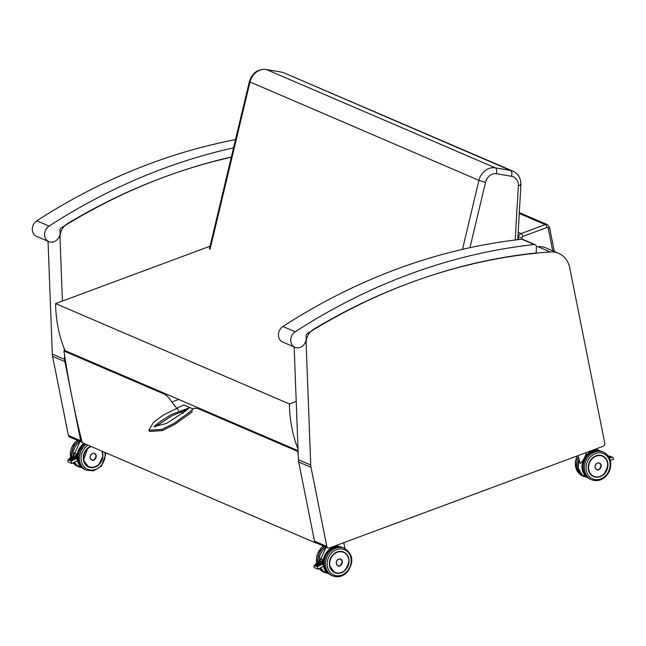 <?xml version="1.0" encoding="UTF-8"?>
<svg xmlns="http://www.w3.org/2000/svg" width="646" height="646" viewBox="0 0 646 646"><rect width="100%" height="100%" fill="white"/><g stroke="black" fill="none" stroke-linecap="round" stroke-linejoin="round"><path stroke-width="0.97" d="M62.412 301.06L60.005 237.671A13.978 11.878 -66.8 0 1 67.467 223.621A613.757 521.629 -66.8 0 1 76.22 218.461L86.144 212.857A613.757 521.629 -66.8 0 1 151.915 181.76L163.107 177.464A613.757 521.629 -66.8 0 1 214.843 161.161L227.602 158.02A613.757 521.629 -66.8 0 1 231.325 157.164M82.171 442.389A2.544 2.156 -66.8 0 1 80.693 440.758L64.883 361.623A13.978 11.878 -66.8 0 1 64.616 359.362L64.422 354.291M64.293 350.875L64.204 348.614M80.693 440.758L68.387 435.477A2.544 2.156 113.2 0 0 69.558 437.003L81.864 442.284M68.387 435.477L52.576 356.342A13.978 11.878 -66.8 0 1 52.31 354.073L48.038 241.305M604.761 443.18A2.544 2.156 -66.8 0 1 603.057 446.338L329.452 547.978A2.544 2.156 -66.8 0 1 326.811 546.435L311.001 467.3A13.978 11.878 -66.8 0 1 310.734 465.031L306.123 343.349A13.978 11.878 -66.8 0 1 313.585 329.298A613.757 521.629 -66.8 0 1 322.338 324.139L332.262 318.535A613.757 521.629 -66.8 0 1 398.033 287.438L409.225 283.142A613.757 521.629 -66.8 0 1 460.969 266.838L473.72 263.697A613.757 521.629 -66.8 0 1 550.166 251.948A24.144 20.519 -66.8 0 1 558.604 253.329A24.144 20.519 -66.8 0 1 569.732 267.84L604.761 443.18M326.811 546.435L314.505 541.146A2.544 2.156 113.2 0 0 315.676 542.68L327.982 547.961M536.382 246.772A2.544 2.156 113.2 0 0 534.21 244.535A619.005 526.086 113.2 0 0 295.206 331.778A8.899 7.558 113.2 0 0 290.724 340.062A8.899 7.558 113.2 0 0 294.996 347.346A8.899 7.558 113.2 0 0 303.232 345.416A8.899 7.558 113.2 0 0 306.131 336.437A2.544 2.156 -66.8 0 1 307.407 333.514A610.107 518.528 -66.8 0 1 536.253 252.957L536.382 246.772A613.757 521.629 -66.8 0 1 537.86 246.667A24.144 20.519 -66.8 0 1 546.298 248.048L558.604 253.329M314.505 541.146L298.694 462.019A13.978 11.878 -66.8 0 1 298.428 459.75L294.156 346.983M280.978 72.037L266.37 69.526A15.246 12.96 113.2 0 0 249.978 82.058L210.079 249.219M266.087 69.445C257.633 68.969 252.053 73.046 249.34 81.671L478.936 180.363A15.246 12.96 -66.8 0 1 495.329 167.831L510.51 170.447A15.246 12.96 -66.8 0 1 513.005 171.182A15.246 12.96 -66.8 0 1 513.271 171.303C518.383 173.847 520.934 178.401 520.91 184.974L517.753 239.723M513.005 171.182L284.046 72.877A15.246 12.96 113.2 0 0 283.788 72.772A15.246 12.96 113.2 0 0 281.551 72.142L266.37 69.526L495.329 167.831C496.709 168.768 497.04 170.714 496.322 173.677A10.239 8.705 113.2 0 0 485.526 182.447L469.949 247.693M283.788 72.772L510.51 170.447C511.89 171.384 512.221 173.33 511.511 176.293L496.322 173.677M462.471 249.364L478.936 180.363L485.526 182.447M515.217 240.021L518.367 185.499A13.913 11.822 -66.8 0 1 518.375 185.434A10.239 8.705 113.2 0 0 511.511 176.293M518.375 185.434C520.854 185.418 521.5 185.095 520.305 184.473M518.367 185.499C520.846 185.467 521.492 185.136 520.296 184.514M187.913 413.505L193.945 408.215L197.749 408.466L297.741 451.401A967.022 821.865 113.2 0 0 298.234 454.679M315.991 542.81A967.022 821.865 113.2 0 0 316.064 543.1L82.252 442.704A967.022 821.865 -66.8 0 1 63.93 351.012L163.914 393.947C166.563 395.126 169.195 397.815 171.804 402.03L178.595 410.452M179.838 411.454L183.181 413.335M63.93 351.012L65.012 350.608A128.344 109.077 -66.8 0 1 55.621 303.588L289.432 403.976A128.344 109.077 113.2 0 0 298.024 449.01M298.081 450.682L65.012 350.608M289.432 403.976L296.223 401.449M210.862 245.916L55.621 303.588M234.312 147.7A619.005 526.086 113.2 0 0 49.088 226.1A8.899 7.558 113.2 0 0 44.606 234.385A8.899 7.558 113.2 0 0 48.878 241.669L36.572 236.388A8.899 7.558 -66.8 0 1 32.3 229.104A8.899 7.558 -66.8 0 1 36.782 220.819A619.005 526.086 -66.8 0 1 235.507 139.633M48.878 241.669A8.899 7.558 113.2 0 0 57.114 239.739A8.899 7.558 113.2 0 0 60.013 230.759A2.544 2.156 -66.8 0 1 61.289 227.844A610.107 518.528 -66.8 0 1 232.124 156.849M294.996 347.346L282.69 342.057A8.899 7.558 -66.8 0 1 278.418 334.781A8.899 7.558 -66.8 0 1 282.9 326.496A619.005 526.086 -66.8 0 1 521.903 239.246A2.544 2.156 -66.8 0 1 522.856 239.383L535.163 244.672M272.943 439.886L272.612 440.612M102.601 367.614L101.592 366.314M192.314 411.865L174.541 424.519L162.324 430.591L149.557 431.439L148.863 430.26L153.53 422.282L163.349 415.087L183.682 404.937L192.799 408.853M187.259 409.516L172.329 415.604L154.806 426.99M189.068 407.965L171.529 414.409L160.216 421.596L153.982 426.61L166.393 423.445L185.055 411.429L189.068 407.965M148.863 430.26L161.855 429.42L174.218 423.267L192.395 410.073M321.748 564.483L317.444 562.545L323.501 564.636L321.748 564.483L317.388 566.784L314.57 565.573L314.949 565.161M318.971 563.215L319.746 563.029L318.971 563.215M318.462 568.803L317.784 569.118L314.247 567.6L313.908 566.009L314.57 565.573M317.784 569.118L317.388 566.784M317.339 562.537L317.654 562.125L319.374 562.86M322.822 566.51L323.565 566.251L323.501 564.636M320.238 563.764L321.595 564.346M317.251 562.763L316.823 563.142M319.948 565.355L316.104 563.918L315.692 564.362M316.12 563.99L319.81 565.29M318.155 566.3L314.973 565.145M317.897 566.461L314.957 565.193L318.026 566.235M319.051 565.823L315.539 564.531M315.547 564.596L318.922 565.759M320.836 564.879L316.677 563.312L316.257 563.756M316.685 563.377L320.707 564.822M327.7 572.776L327.651 572.8A14.656 12.452 -66.8 0 1 323.783 566.122M323.388 571.266L320.626 567.81A14.906 12.67 -66.8 0 0 323.412 571.282L327.474 573.018A14.906 12.67 113.2 0 1 323.476 566.3M336.114 545.507L341.807 547.267A14.906 12.67 113.2 0 0 328.539 550.247A14.906 12.67 113.2 0 0 323.17 564.491M322.273 559.25L322.079 564.023A14.906 12.67 -66.8 0 1 322.273 559.25L320.376 558.443A14.906 12.67 113.2 0 0 320.117 562.311M320.19 562.351A14.858 12.629 -66.8 0 1 320.432 558.507L320.376 558.443M320.432 558.507L322.257 559.274L320.424 558.499M338.803 565.815A3.505 2.98 -66.8 0 1 337.915 565.613A3.505 2.98 -66.8 0 1 336.251 562.359A3.505 2.98 -66.8 0 1 338.649 559.145A3.505 2.98 -66.8 0 1 340.684 559.17A3.505 2.98 -66.8 0 1 341.443 559.67M612.077 459.774L613.555 459.136L613.264 457.707L612.247 457.295L609.259 457.78M612.828 457.441L609.671 456.084L612.247 457.295M610.454 457.57L608.839 457.005M608.734 456.827L610.212 457.465M611.116 457.465L608.5 456.464M608.37 456.278L610.882 457.352M609.784 457.683L609.13 457.521M609.041 457.352L609.549 457.57M578.856 459.371A14.906 12.67 -66.8 0 0 582.321 475.141L586.382 476.885A14.906 12.67 113.2 0 1 584.178 458.289A14.906 12.67 113.2 0 1 600.732 451.134L596.847 449.463A14.906 12.67 -66.8 0 0 595.741 449.059L596.847 449.463M578.105 455.608L580.108 463.513C582.805 461.066 584.832 457.796 586.197 453.71L585.987 452.676M597.865 469.699A3.505 2.98 -66.8 0 1 596.767 469.497A3.505 2.98 -66.8 0 1 595.103 466.242A3.505 2.98 -66.8 0 1 597.502 463.029A3.505 2.98 -66.8 0 1 599.528 463.053A3.505 2.98 -66.8 0 1 600.441 463.707M75.63 458.805L71.326 456.867L77.383 458.959L75.63 458.805L71.27 461.107L68.452 459.895L69.049 459.314L71.908 460.558M72.853 457.546L73.628 457.352L72.853 457.546M72.344 463.134L71.666 463.44L68.129 461.922L67.79 460.332L68.452 459.895M71.666 463.44L71.27 461.107M71.222 456.859L71.536 456.447L73.256 457.19M76.704 460.832L77.447 460.582L77.383 458.959M74.12 458.095L75.477 458.676M73.83 459.677L69.986 458.248L69.566 458.692M69.994 458.313L73.692 459.613M72.037 460.622L68.864 459.54M72.933 460.154L69.421 458.862L69.001 459.306M69.429 458.926L72.796 460.089M74.718 459.209L70.551 457.634L70.139 458.079M70.567 457.699L74.589 459.144M81.582 467.106L81.533 467.123A14.656 12.452 -66.8 0 1 77.665 460.445M74.516 462.124A14.906 12.67 -66.8 0 0 77.294 465.605L81.356 467.349A14.906 12.67 113.2 0 1 77.358 460.622M76.155 453.581L75.962 458.345A14.906 12.67 -66.8 0 1 76.155 453.581L74.258 452.765A14.906 12.67 113.2 0 0 73.999 456.633M74.064 456.674A14.858 12.629 -66.8 0 1 74.314 452.83L74.258 452.765M92.685 460.146A3.505 2.98 -66.8 0 1 91.797 459.936A3.505 2.98 -66.8 0 1 90.133 456.682A3.505 2.98 -66.8 0 1 92.531 453.468A3.505 2.98 -66.8 0 1 94.558 453.492A3.505 2.98 -66.8 0 1 95.317 453.993M60.005 237.671L58.972 237.227M64.616 359.362L52.31 354.073M64.883 361.623L52.576 356.342M550.166 251.948L537.86 246.667M306.123 343.349L305.09 342.905M310.734 465.031L298.428 459.75M311.001 467.3L298.694 462.019M519.319 212.582L547.42 224.647A3.811 3.238 113.2 0 0 545.216 224.622L519.263 213.479M521.839 239.254L521.928 237.704A1.268 1.082 -66.8 0 1 522.8 236.46A2.544 1.042 69.6 0 0 521.096 233.586L545.216 224.622A2.544 1.042 69.6 0 1 546.92 227.505A1.268 1.082 -66.8 0 1 548.236 228.272A2.544 0.84 -11.3 0 0 549.496 227.247L547.42 224.647M548.236 228.272L552.742 250.81M521.928 237.704A2.544 0.525 -176.7 0 1 518.472 237.308L518.342 239.65M522.8 236.46L546.92 227.505M517.906 237.066L518.472 237.308A3.811 3.238 113.2 0 1 521.096 233.586L518.181 232.326M171.804 402.03L178.756 399.446M165.005 393.543L163.914 393.947M49.088 226.1L36.782 220.819M295.206 331.778L282.9 326.496M534.21 244.535L521.903 239.246M275.713 441.945L276.06 441.218M319.843 568.222A15.011 12.758 113.2 0 0 324.898 572.566L328.386 573.438M324.809 546.597A15.011 12.758 113.2 0 0 317.775 562.173M316.742 562.949A15.011 12.758 -66.8 0 1 323.581 546.072M324.898 572.566L323.67 572.033A15.011 12.758 -66.8 0 1 319.221 568.553M321.595 563.813L322.031 563.498M321.983 562.44L320.23 563.74M319.011 563.215L322.039 560.978M315.119 564.975L315.741 564.378L318.793 565.993M316.096 563.966L319.689 565.516M316.661 563.352L320.577 565.048M323.533 564.644A14.656 12.452 -66.8 0 1 339.32 546.871M319.108 562.747A14.906 12.67 -66.8 0 1 326.141 547.17M337.705 565.516L337.939 565.613C339.32 567.164 340.773 565.726 342.315 561.293A3.496 2.972 113.2 0 0 340.7 559.186A3.496 2.972 113.2 0 0 336.59 561.229A3.496 2.972 113.2 0 0 337.939 565.613A3.496 2.972 113.2 0 0 341.193 564.838A3.496 2.972 113.2 0 0 342.315 561.285L340.466 559.089M342.291 561.317A3.448 2.931 -66.8 0 1 338.423 565.718A3.448 2.931 -66.8 0 1 337.317 560.195A3.448 2.931 -66.8 0 1 342.291 561.317M329.581 565.904A11.2 9.52 -66.8 0 1 333.166 554.526A11.2 9.52 -66.8 0 1 343.575 552.055L338.674 551.547L333.845 553.921C330.292 557.223 328.879 561.221 329.589 565.912A11.2 9.52 -66.8 0 0 334.741 572.639L329.589 565.912M341.5 572.598A11.2 9.52 -66.8 0 1 334.741 572.639M329.557 565.944A11.273 9.577 113.2 0 0 345.812 569.602A11.273 9.577 113.2 0 0 342.202 551.547A11.273 9.577 113.2 0 0 329.557 565.944M327.441 566.728A13.736 11.676 -66.8 0 1 342.865 549.173A13.736 11.676 -66.8 0 1 347.265 571.185A13.736 11.676 -66.8 0 1 327.441 566.728M325.737 566.865A15.011 12.758 113.2 0 0 332.65 575.893C338.1 577.855 343.074 576.49 347.564 571.807C354.073 561.988 353.055 554.155 344.496 548.309A15.011 12.758 113.2 0 0 330.542 551.619A15.011 12.758 113.2 0 0 325.737 566.865M324.51 566.34A15.011 12.758 -66.8 0 1 329.315 551.086A15.011 12.758 -66.8 0 1 343.268 547.776C337.818 545.813 332.843 547.178 328.354 551.862C324.801 556.117 323.46 560.889 324.349 566.187C325.309 570.563 327.667 573.624 331.422 575.36A15.011 12.758 -66.8 0 1 324.51 566.34M341.904 551.547A11.184 9.504 113.2 0 0 337.107 551.991A11.184 9.504 113.2 0 0 329.468 562.23A11.184 9.504 113.2 0 0 334.765 572.614A11.184 9.504 113.2 0 0 348.307 565.024M337.277 552.282A10.925 9.286 -66.8 0 1 348.404 564.434A10.925 9.286 -66.8 0 1 332.214 570.45A10.925 9.286 -66.8 0 1 337.277 552.282M602.484 455.923C587.408 452.37 584.299 473.308 593.65 476.498A11.2 9.52 -66.8 0 1 589.322 462.455A11.2 9.52 -66.8 0 1 602.484 455.923A11.2 9.52 -66.8 0 1 607.644 462.649A11.2 9.52 -66.8 0 1 598.253 477.055M607.741 462.641A11.273 9.577 113.2 0 0 591.478 458.983A11.273 9.577 113.2 0 0 595.087 477.039A11.273 9.577 113.2 0 0 607.741 462.641M609.856 461.858A13.736 11.676 -66.8 0 1 594.425 479.413A13.736 11.676 -66.8 0 1 590.032 457.4A13.736 11.676 -66.8 0 1 609.856 461.858M602.177 451.635C592.043 449.463 585.664 454.114 583.023 465.605C582.724 472.081 585.163 476.619 590.331 479.219A15.011 12.758 -66.8 0 1 584.533 460.396A15.011 12.758 -66.8 0 1 602.177 451.635L603.412 452.168A15.011 12.758 113.2 0 0 585.769 460.929A15.011 12.758 113.2 0 0 591.566 479.752C597.017 481.714 601.983 480.349 606.473 475.666C610.034 471.418 611.366 466.638 610.486 461.349C609.525 456.964 607.167 453.904 603.412 452.168A15.011 12.758 113.2 0 1 610.325 461.187M609.017 456.068L609.42 456.084M608.282 456.149L610.825 457.457M608.572 456.1L611.496 457.352M608.653 456.706L610.155 457.57M608.968 457.231L609.485 457.675M586.616 476.635L586.568 476.659A14.656 12.452 -66.8 0 1 583.822 459.766A14.656 12.452 -66.8 0 1 598.228 450.73M601.16 465.177A3.496 2.972 113.2 0 0 599.553 463.069A3.496 2.972 113.2 0 0 595.442 465.112A3.496 2.972 113.2 0 0 596.791 469.497A3.496 2.972 113.2 0 0 600.037 468.721A3.496 2.972 113.2 0 0 601.16 465.177M601.143 465.201A3.44 2.923 -66.8 0 1 597.275 469.602A3.44 2.923 -66.8 0 1 596.169 464.078A3.44 2.923 -66.8 0 1 601.143 465.201M577.072 455.995L575.271 462.27L577.298 471.297L582.579 475.892A15.011 12.758 -66.8 0 1 577.338 455.89M596.985 449.519A15.011 12.758 113.2 0 0 595.959 448.978L597.009 449.535M578.356 456.851A15.011 12.758 113.2 0 0 583.814 476.425L587.303 477.297M596.193 477.128A11.184 9.504 113.2 0 0 607.288 468.495A11.184 9.504 113.2 0 0 602.435 455.947A11.184 9.504 113.2 0 0 595.959 455.874A11.184 9.504 113.2 0 0 595.249 456.165M596.129 456.165A10.925 9.286 -66.8 0 1 607.248 468.318A10.925 9.286 -66.8 0 1 591.066 474.334A10.925 9.286 -66.8 0 1 596.129 456.165M73.725 462.544A15.011 12.758 113.2 0 0 78.78 466.888L82.268 467.761M78.691 440.927A15.011 12.758 113.2 0 0 71.658 456.504M70.624 457.271A15.011 12.758 -66.8 0 1 77.463 440.394M78.78 466.888L77.552 466.355A15.011 12.758 -66.8 0 1 73.103 462.875M75.477 458.143L75.913 457.82M75.865 456.762L74.112 458.062M72.893 457.546L75.913 455.301M70.705 457.465L71.1 457.037M68.839 459.516L71.779 460.792M69.413 458.902L72.675 460.315M69.978 458.297L73.571 459.847M70.543 457.683L74.46 459.371M77.407 458.975A14.656 12.452 -66.8 0 1 84.222 443.552M83.859 443.398A14.906 12.67 113.2 0 0 77.052 458.813M72.99 457.069A14.906 12.67 -66.8 0 1 80.023 441.493M74.338 452.83L76.139 453.605L74.306 452.83M96.189 455.616A3.496 2.972 113.2 0 0 94.582 453.508A3.496 2.972 113.2 0 0 90.472 455.551A3.496 2.972 113.2 0 0 91.821 459.936A3.496 2.972 113.2 0 0 95.075 459.169A3.496 2.972 113.2 0 0 96.189 455.616A3.448 2.931 -66.8 0 1 92.305 460.041A3.448 2.931 -66.8 0 1 91.199 454.526A3.448 2.931 -66.8 0 1 96.173 455.64M95.382 466.929A11.2 9.52 -66.8 0 1 88.623 466.961A11.2 9.52 -66.8 0 1 83.463 460.235A11.2 9.52 -66.8 0 1 90.803 446.378A11.184 9.504 113.2 0 0 83.342 456.657A11.184 9.504 113.2 0 0 88.639 466.937A11.184 9.504 113.2 0 0 102.189 459.346M90.747 446.354A11.273 9.577 113.2 0 0 83.431 460.267A11.273 9.577 113.2 0 0 96.036 466.743A11.273 9.577 113.2 0 0 102.165 451.255M104.838 452.402A13.736 11.676 -66.8 0 1 95.576 469.416A13.736 11.676 -66.8 0 1 81.323 461.05A13.736 11.676 -66.8 0 1 88.074 445.207M86.225 444.416A15.011 12.758 113.2 0 0 79.619 461.196A15.011 12.758 113.2 0 0 86.532 470.215L93.5 470.886L101.446 466.137L105.742 454.308L105.605 452.733M86.532 470.215L85.304 469.69A15.011 12.758 -66.8 0 1 78.392 460.663A15.011 12.758 -66.8 0 1 84.989 443.883M101.858 451.126A10.925 9.286 -66.8 0 1 96.537 466.21A10.925 9.286 -66.8 0 1 84.004 460.913A10.925 9.286 -66.8 0 1 91.159 446.604A10.925 9.286 -66.8 0 1 91.248 446.572M249.34 81.671L209.441 248.839M554.341 251.496L549.496 227.247M101.188 366.145L102.205 367.445M323.436 546.007L320.602 548.535L316.637 563.062M323.67 572.033L319.181 568.569M319.14 563.029L322.039 560.881M313.908 566.009L317.469 562.165M323.565 566.251L318.171 569.102M321.732 564.41L317.234 562.747M319.076 562.731L326.109 547.154M343.793 542.648L344.964 548.519M344.496 548.309L343.268 547.776M332.65 575.893L331.422 575.36M334.087 572.324L334.765 572.614C338.246 573.931 341.589 573.244 344.794 570.531C350.633 561.737 350.229 555.576 343.583 552.064M590.331 479.219L591.566 479.752M612.537 459.758L610.187 460.146M608.952 456.044L609.558 456.06M582.304 475.125L578.235 468.116L578.84 459.29M596.533 469.384L596.791 469.497C598.164 471.039 599.625 469.602 601.168 465.177L599.294 462.964M582.579 475.892L583.814 476.425M593.609 476.498C597.098 477.814 600.441 477.128 603.647 474.414C609.477 465.621 609.081 459.459 602.435 455.947L601.701 455.632M77.318 440.33L74.484 442.857L70.519 457.384M77.552 466.355L73.063 462.891M73.022 457.36L75.921 455.204M67.79 460.332L71.351 456.488M77.447 460.582L72.053 463.424M75.614 458.741L71.117 457.069M77.27 465.596L74.508 462.132M72.958 457.061L79.991 441.484M94.348 453.411L96.197 455.624C94.655 460.049 93.202 461.486 91.821 459.936L91.587 459.839M90.811 446.378L87.719 448.243L83.471 460.243L88.623 466.961M84.844 443.818L82.236 446.184L78.231 460.509C79.192 464.894 81.549 467.954 85.304 469.69M87.961 466.646L93.581 467.454L98.677 464.854L102.835 456.367L102.076 451.215"/></g></svg>
